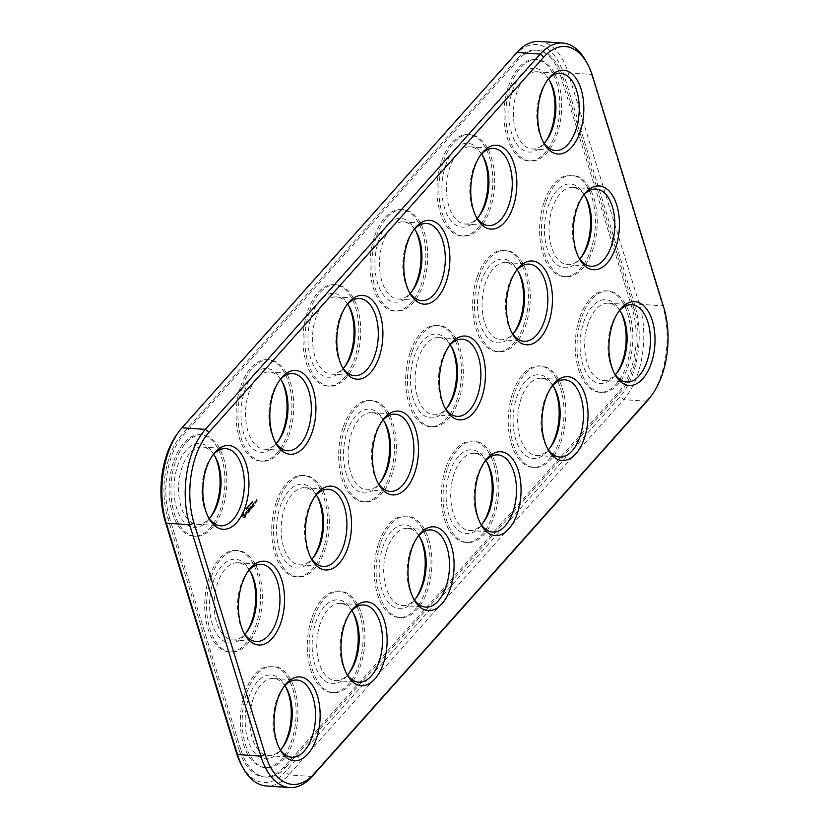 <?xml version="1.0" encoding="UTF-8"?>
<svg xmlns="http://www.w3.org/2000/svg" width="829" height="829" viewBox="0 0 829 829"><rect width="100%" height="100%" fill="white"/><g stroke="black" fill="none" stroke-linecap="round" stroke-linejoin="round"><path stroke-width="0.62" stroke-dasharray="4.14 3.11" d="M177.064 434.106A65.76 35.906 -86.1 0 1 180.08 430.365L514.975 55.097A65.76 35.906 -86.1 0 1 563.793 74.444L634.993 305.86A65.76 35.906 -86.1 0 1 620.051 396.666L285.166 771.934A65.76 35.906 -86.1 0 1 241.477 765.022M586.103 61.367A69.076 37.719 -86.1 0 1 591.491 74.423L662.692 305.839A69.076 37.719 -86.1 0 1 650.174 397.298M539.378 41.45A69.076 37.719 -86.1 0 1 568.176 72.838L639.366 304.253A69.076 37.719 -86.1 0 1 623.677 399.63L288.793 774.908A69.076 37.719 -86.1 0 1 266.296 785.965M239.021 749.582L167.831 518.166A60.227 32.891 -86.1 0 1 181.51 434.997L516.394 59.719A60.227 32.891 -86.1 0 1 536.011 50.082A60.227 32.891 -86.1 0 1 561.119 77.449L632.309 308.865A60.227 32.891 -86.1 0 1 618.631 392.034L283.746 767.312A60.227 32.891 -86.1 0 1 264.13 776.949A60.227 32.891 -86.1 0 1 239.021 749.582L240.866 749.706A60.227 32.891 -86.1 0 0 265.974 777.074L264.13 776.949M448.779 346.429A38.683 21.119 93.9 0 0 447.909 347.569A38.683 21.119 93.9 0 0 441.639 360.221A38.683 21.119 93.9 0 0 443.919 406.096A38.683 21.119 93.9 0 0 444.634 407.34M515.762 271.373A38.683 21.119 93.9 0 0 514.882 272.513A38.683 21.119 93.9 0 0 508.623 285.166A38.683 21.119 93.9 0 0 510.892 331.04A38.683 21.119 93.9 0 0 511.607 332.284M413.184 230.721A38.683 21.119 93.9 0 0 412.314 231.861A38.683 21.119 93.9 0 0 406.044 244.514A38.683 21.119 93.9 0 0 408.324 290.388A38.683 21.119 93.9 0 0 409.039 291.632M480.167 155.665A38.683 21.119 93.9 0 0 479.286 156.805A38.683 21.119 93.9 0 0 473.017 169.458A38.683 21.119 93.9 0 0 475.297 215.333A38.683 21.119 93.9 0 0 476.012 216.576M484.385 462.136A38.683 21.119 93.9 0 0 483.504 463.276A38.683 21.119 93.9 0 0 477.235 475.929A38.683 21.119 93.9 0 0 479.514 521.804A38.683 21.119 93.9 0 0 480.229 523.047M551.358 387.081A38.683 21.119 93.9 0 0 550.477 388.221A38.683 21.119 93.9 0 0 544.218 400.873A38.683 21.119 93.9 0 0 546.487 446.748A38.683 21.119 93.9 0 0 547.202 448.002M279.228 380.832A38.683 21.119 93.9 0 0 278.357 381.972A38.683 21.119 93.9 0 0 272.088 394.614A38.683 21.119 93.9 0 0 274.368 440.5A38.683 21.119 93.9 0 0 275.083 441.743M212.255 455.888A38.683 21.119 93.9 0 0 211.374 457.017A38.683 21.119 93.9 0 0 205.115 469.67A38.683 21.119 93.9 0 0 207.385 515.545A38.683 21.119 93.9 0 0 208.11 516.799M381.806 421.484A38.683 21.119 93.9 0 0 380.925 422.624A38.683 21.119 93.9 0 0 374.667 435.266A38.683 21.119 93.9 0 0 376.936 481.152A38.683 21.119 93.9 0 0 377.661 482.395M314.833 496.54A38.683 21.119 93.9 0 0 313.953 497.68A38.683 21.119 93.9 0 0 307.683 510.322A38.683 21.119 93.9 0 0 309.963 556.207A38.683 21.119 93.9 0 0 310.678 557.451M346.211 305.777A38.683 21.119 93.9 0 0 345.33 306.917A38.683 21.119 93.9 0 0 339.071 319.559A38.683 21.119 93.9 0 0 341.341 365.444A38.683 21.119 93.9 0 0 342.056 366.687M547.14 80.61A38.683 21.119 93.9 0 0 546.259 81.75A38.683 21.119 93.9 0 0 540 94.402A38.683 21.119 93.9 0 0 542.28 140.277A38.683 21.119 93.9 0 0 542.995 141.531M247.85 571.596A38.683 21.119 93.9 0 0 246.969 572.735A38.683 21.119 93.9 0 0 240.711 585.378A38.683 21.119 93.9 0 0 242.99 631.263A38.683 21.119 93.9 0 0 243.705 632.506M283.445 687.303A38.683 21.119 93.9 0 0 282.575 688.443A38.683 21.119 93.9 0 0 276.306 701.085A38.683 21.119 93.9 0 0 278.585 746.97A38.683 21.119 93.9 0 0 279.3 748.214M582.735 196.318A38.683 21.119 93.9 0 0 581.865 197.457A38.683 21.119 93.9 0 0 575.595 210.11A38.683 21.119 93.9 0 0 577.875 255.985A38.683 21.119 93.9 0 0 578.59 257.239M350.429 612.248A38.683 21.119 93.9 0 0 349.548 613.387A38.683 21.119 93.9 0 0 343.279 626.03A38.683 21.119 93.9 0 0 345.558 671.915A38.683 21.119 93.9 0 0 346.273 673.158M417.401 537.192A38.683 21.119 93.9 0 0 416.521 538.332A38.683 21.119 93.9 0 0 410.262 550.984A38.683 21.119 93.9 0 0 412.541 596.859A38.683 21.119 93.9 0 0 413.256 598.103M618.33 312.025A38.683 21.119 93.9 0 0 617.46 313.165A38.683 21.119 93.9 0 0 611.191 325.818A38.683 21.119 93.9 0 0 613.47 371.693A38.683 21.119 93.9 0 0 614.185 372.946M283.746 767.312L285.591 767.436A60.227 32.891 -86.1 0 1 265.974 777.074M167.831 518.166L169.676 518.291L240.866 749.706M169.676 518.291A60.227 32.891 -86.1 0 1 183.354 435.121L518.239 59.854A60.227 32.891 -86.1 0 1 537.855 50.206A60.227 32.891 -86.1 0 1 562.964 77.574L634.154 308.989A60.227 32.891 -86.1 0 1 620.475 392.169L285.591 767.436M450.178 344.833A38.683 21.119 93.9 0 0 438.955 337.59A38.683 21.119 93.9 0 0 418.324 358.625A38.683 21.119 93.9 0 0 433.702 414.769A38.683 21.119 93.9 0 0 445.795 409.122M517.151 269.777A38.683 21.119 93.9 0 0 505.939 262.534A38.683 21.119 93.9 0 0 485.297 283.57A38.683 21.119 93.9 0 0 500.675 339.714A38.683 21.119 93.9 0 0 512.778 334.066M414.583 229.125A38.683 21.119 93.9 0 0 403.36 221.882A38.683 21.119 93.9 0 0 382.718 242.918A38.683 21.119 93.9 0 0 398.107 299.062A38.683 21.119 93.9 0 0 410.2 293.404M481.556 154.07A38.683 21.119 93.9 0 0 470.333 146.826A38.683 21.119 93.9 0 0 449.701 167.862A38.683 21.119 93.9 0 0 465.079 224.006A38.683 21.119 93.9 0 0 477.183 218.359M485.773 460.541A38.683 21.119 93.9 0 0 474.551 453.297A38.683 21.119 93.9 0 0 453.919 474.333A38.683 21.119 93.9 0 0 469.297 530.477A38.683 21.119 93.9 0 0 481.4 524.83M552.756 385.485A38.683 21.119 93.9 0 0 541.534 378.242A38.683 21.119 93.9 0 0 520.892 399.277A38.683 21.119 93.9 0 0 536.27 455.422A38.683 21.119 93.9 0 0 548.373 449.774M280.627 379.226A38.683 21.119 93.9 0 0 269.404 371.993A38.683 21.119 93.9 0 0 248.773 393.029A38.683 21.119 93.9 0 0 264.15 449.173A38.683 21.119 93.9 0 0 276.244 443.515M213.654 454.282A38.683 21.119 93.9 0 0 202.431 447.038A38.683 21.119 93.9 0 0 181.789 468.084A38.683 21.119 93.9 0 0 197.167 524.229A38.683 21.119 93.9 0 0 209.271 518.571M383.205 419.878A38.683 21.119 93.9 0 0 371.983 412.645A38.683 21.119 93.9 0 0 351.341 433.681A38.683 21.119 93.9 0 0 366.719 489.825A38.683 21.119 93.9 0 0 378.822 484.167M316.222 494.934A38.683 21.119 93.9 0 0 304.999 487.701A38.683 21.119 93.9 0 0 284.368 508.737A38.683 21.119 93.9 0 0 299.746 564.881A38.683 21.119 93.9 0 0 311.849 559.223M347.6 304.17A38.683 21.119 93.9 0 0 336.387 296.937A38.683 21.119 93.9 0 0 315.745 317.973A38.683 21.119 93.9 0 0 331.123 374.117A38.683 21.119 93.9 0 0 343.227 368.459M548.539 79.014A38.683 21.119 93.9 0 0 537.316 71.771A38.683 21.119 93.9 0 0 516.674 92.807A38.683 21.119 93.9 0 0 532.052 148.951A38.683 21.119 93.9 0 0 544.156 143.303M249.249 569.989A38.683 21.119 93.9 0 0 238.027 562.746A38.683 21.119 93.9 0 0 217.385 583.792A38.683 21.119 93.9 0 0 232.762 639.936A38.683 21.119 93.9 0 0 244.866 634.278M284.844 685.697A38.683 21.119 93.9 0 0 273.622 678.464A38.683 21.119 93.9 0 0 252.98 699.5A38.683 21.119 93.9 0 0 268.368 755.644A38.683 21.119 93.9 0 0 280.461 749.986M584.134 194.722A38.683 21.119 93.9 0 0 572.912 187.478A38.683 21.119 93.9 0 0 552.269 208.525A38.683 21.119 93.9 0 0 567.658 264.658A38.683 21.119 93.9 0 0 579.751 259.011M351.817 610.641A38.683 21.119 93.9 0 0 340.595 603.408A38.683 21.119 93.9 0 0 319.963 624.444A38.683 21.119 93.9 0 0 335.341 680.588A38.683 21.119 93.9 0 0 347.444 674.93M418.8 535.596A38.683 21.119 93.9 0 0 407.578 528.353A38.683 21.119 93.9 0 0 386.936 549.389A38.683 21.119 93.9 0 0 402.314 605.533A38.683 21.119 93.9 0 0 414.417 599.875M619.729 310.429A38.683 21.119 93.9 0 0 608.507 303.186A38.683 21.119 93.9 0 0 587.875 324.232A38.683 21.119 93.9 0 0 603.253 380.366A38.683 21.119 93.9 0 0 615.346 374.718M175.209 462.499A50.838 27.761 93.9 0 0 195.416 536.29A50.838 27.761 93.9 0 0 226.576 487.452A50.838 27.761 93.9 0 0 202.328 434.852A50.838 27.761 93.9 0 0 175.209 462.499M242.182 387.454A50.838 27.761 93.9 0 0 262.399 461.235A50.838 27.761 93.9 0 0 293.549 412.407A50.838 27.761 93.9 0 0 269.311 359.796A50.838 27.761 93.9 0 0 242.182 387.454M309.165 312.398A50.838 27.761 93.9 0 0 329.372 386.179A50.838 27.761 93.9 0 0 360.532 337.351A50.838 27.761 93.9 0 0 336.284 284.741A50.838 27.761 93.9 0 0 309.165 312.398M243.405 517.69L243.944 518.229L244.679 517.545L245.249 514.975L244.742 513.338L243.571 512.871L242.265 516.125L242.762 517.752L243.861 517.721L243.084 517.648M246.514 511.939L245.767 513.534L246.441 514.239L247.021 513.182L245.985 513.555L246.514 511.203L245.508 512.529L246.099 511.576L246.98 511.97L246.4 511.555M246.192 508.115L246.254 509.379L246.151 508.312L245.653 508.55L246.659 508.146L246.503 509.524L246.659 508.146M246.006 508.073L246.576 508.094L246.006 508.073M245.995 509.244L246.545 509.358L245.995 509.244M246.928 507.928L246.659 508.902L246.296 507.742L247.394 507.959L246.762 507.773L247.115 508.933L247.394 507.959M246.741 507.866L247.311 507.897L246.741 507.866M247.26 506.664L247.208 508.281L247.26 506.664L247.674 508.312L247.809 506.882L248.192 507.731L247.716 506.695M248.596 506.063L248.327 507.027L247.964 505.866L249.063 506.094L248.431 505.897L248.783 507.058L249.063 506.094M248.41 505.991L248.98 506.022L248.41 505.991M248.524 505.244L248.949 504.768L248.887 506.405L248.524 505.244L249.342 506.436L249.456 504.934L248.99 505.275M249.519 505.514L249.208 504.488L249.695 506.042L249.985 505.545M250.306 503.41L250.586 504.322L250.037 504.333L250.545 503.493L250.918 504.706L250.306 503.41M250.897 502.757L251.177 503.669L250.627 503.669L251.135 502.84L251.508 504.042L250.897 502.757M252.057 502.333L251.425 503.441L251.083 502.364L251.871 502.333L251.881 503.472L252.089 501.244L252.203 502.716L251.125 502.312M251.322 502.136L251.933 502.187L251.322 502.136M247.073 510.312L247.28 513.11L248.379 512.073L247.115 510.073M247.944 509.327L248.638 511.586L249.612 510.498L248.752 511.265L248.493 510.426L249.104 509.545L248.41 510.136L248.151 509.286L248.918 508.239L247.975 509.099M250.14 508.001L249.912 510.167L249.249 507.68L249.912 509.462L250.006 507.586L250.918 508.353L250.545 506.426L251.239 508.685L250.14 508.001L250.089 510.063M251.57 508.301L252.555 507.203L251.695 507.98L252.037 506.26L251.342 506.851L250.918 505.814L251.57 508.301L250.876 506.053M252.109 504.664L252.928 506.965L252.151 504.426M251.943 502.685L252.804 502.478L252.555 501.276L252.627 502.612L251.923 503.317L251.436 502.716L251.384 503.959L251.519 502.654M253.322 506.343L254.296 505.244L253.436 506.022L253.788 504.301L253.094 504.892L252.835 504.042L253.601 502.985L252.627 504.084L253.778 506.374L252.627 504.084M255.311 502.788L254.876 501.379L254.71 503.276L255.767 502.82L254.824 503.327M255.145 501.255L255.498 502.395L256.026 501.991L255.187 501.027M255.995 500.892L256.337 501.638L256.814 501.099L256.389 499.348L256.037 500.664M376.138 237.343A50.838 27.761 93.9 0 0 396.355 311.124A50.838 27.761 93.9 0 0 427.505 262.296A50.838 27.761 93.9 0 0 403.267 209.685A50.838 27.761 93.9 0 0 376.138 237.343M443.121 162.287A50.838 27.761 93.9 0 0 463.328 236.068A50.838 27.761 93.9 0 0 494.478 187.24A50.838 27.761 93.9 0 0 470.24 134.63A50.838 27.761 93.9 0 0 443.121 162.287M510.094 87.232A50.838 27.761 93.9 0 0 530.311 161.023A50.838 27.761 93.9 0 0 561.461 112.184A50.838 27.761 93.9 0 0 537.213 59.584A50.838 27.761 93.9 0 0 510.094 87.232M545.689 202.939A50.838 27.761 93.9 0 0 565.906 276.731A50.838 27.761 93.9 0 0 597.056 227.892A50.838 27.761 93.9 0 0 572.818 175.292A50.838 27.761 93.9 0 0 545.689 202.939M210.804 578.217A50.838 27.761 93.9 0 0 231.022 651.998A50.838 27.761 93.9 0 0 262.171 603.17A50.838 27.761 93.9 0 0 237.923 550.56A50.838 27.761 93.9 0 0 210.804 578.217M277.777 503.162A50.838 27.761 93.9 0 0 297.994 576.943A50.838 27.761 93.9 0 0 329.144 528.114A50.838 27.761 93.9 0 0 304.906 475.504A50.838 27.761 93.9 0 0 277.777 503.162M344.76 428.106A50.838 27.761 93.9 0 0 364.967 501.887A50.838 27.761 93.9 0 0 396.127 453.059A50.838 27.761 93.9 0 0 371.879 400.448A50.838 27.761 93.9 0 0 344.76 428.106M246.4 693.925A50.838 27.761 93.9 0 0 266.617 767.706A50.838 27.761 93.9 0 0 297.766 718.878A50.838 27.761 93.9 0 0 273.529 666.267A50.838 27.761 93.9 0 0 246.4 693.925M313.372 618.869A50.838 27.761 93.9 0 0 333.59 692.65A50.838 27.761 93.9 0 0 364.739 643.822A50.838 27.761 93.9 0 0 340.501 591.212A50.838 27.761 93.9 0 0 313.372 618.869M380.356 543.814A50.838 27.761 93.9 0 0 400.573 617.595A50.838 27.761 93.9 0 0 431.722 568.767A50.838 27.761 93.9 0 0 407.474 516.156A50.838 27.761 93.9 0 0 380.356 543.814M411.733 353.05A50.838 27.761 93.9 0 0 431.95 426.831A50.838 27.761 93.9 0 0 463.1 378.003A50.838 27.761 93.9 0 0 438.862 325.393A50.838 27.761 93.9 0 0 411.733 353.05M478.716 277.995A50.838 27.761 93.9 0 0 498.923 351.776A50.838 27.761 93.9 0 0 530.083 302.948A50.838 27.761 93.9 0 0 505.835 250.337A50.838 27.761 93.9 0 0 478.716 277.995M447.328 468.758A50.838 27.761 93.9 0 0 467.546 542.539A50.838 27.761 93.9 0 0 498.695 493.711A50.838 27.761 93.9 0 0 474.457 441.101A50.838 27.761 93.9 0 0 447.328 468.758M514.312 393.702A50.838 27.761 93.9 0 0 534.518 467.494A50.838 27.761 93.9 0 0 565.679 418.655A50.838 27.761 93.9 0 0 541.43 366.055A50.838 27.761 93.9 0 0 514.312 393.702M581.284 318.647A50.838 27.761 93.9 0 0 601.502 392.438A50.838 27.761 93.9 0 0 632.651 343.6A50.838 27.761 93.9 0 0 608.413 291A50.838 27.761 93.9 0 0 581.284 318.647M451.339 346.605A41.999 22.932 93.9 0 0 450.634 345.237A41.999 22.932 93.9 0 0 414.003 356.936A41.999 22.932 93.9 0 0 417.474 408.459A41.999 22.932 93.9 0 0 446.313 408.78A41.999 22.932 93.9 0 0 447.194 407.516M518.322 271.549A41.999 22.932 93.9 0 0 517.617 270.181A41.999 22.932 93.9 0 0 480.986 281.881A41.999 22.932 93.9 0 0 484.457 333.413A41.999 22.932 93.9 0 0 513.286 333.724A41.999 22.932 93.9 0 0 514.167 332.46M415.743 230.897A41.999 22.932 93.9 0 0 415.039 229.529A41.999 22.932 93.9 0 0 378.407 241.229A41.999 22.932 93.9 0 0 381.879 292.751A41.999 22.932 93.9 0 0 410.707 293.072A41.999 22.932 93.9 0 0 411.598 291.808M482.727 155.842A41.999 22.932 93.9 0 0 482.022 154.474A41.999 22.932 93.9 0 0 445.38 166.173A41.999 22.932 93.9 0 0 448.852 217.706A41.999 22.932 93.9 0 0 477.691 218.017A41.999 22.932 93.9 0 0 478.571 216.752M486.944 462.313A41.999 22.932 93.9 0 0 486.229 460.945A41.999 22.932 93.9 0 0 449.598 472.644A41.999 22.932 93.9 0 0 453.069 524.177A41.999 22.932 93.9 0 0 481.908 524.488A41.999 22.932 93.9 0 0 482.789 523.223M553.917 387.257A41.999 22.932 93.9 0 0 553.212 385.889A41.999 22.932 93.9 0 0 516.581 397.588A41.999 22.932 93.9 0 0 520.052 449.121A41.999 22.932 93.9 0 0 548.881 449.432A41.999 22.932 93.9 0 0 549.772 448.168M281.798 380.998A41.999 22.932 93.9 0 0 281.083 379.63A41.999 22.932 93.9 0 0 244.451 391.34A41.999 22.932 93.9 0 0 247.923 442.862A41.999 22.932 93.9 0 0 276.762 443.173A41.999 22.932 93.9 0 0 277.642 441.919M214.815 456.054A41.999 22.932 93.9 0 0 214.11 454.686A41.999 22.932 93.9 0 0 177.479 466.385A41.999 22.932 93.9 0 0 180.95 517.918A41.999 22.932 93.9 0 0 209.778 518.229A41.999 22.932 93.9 0 0 210.67 516.975M384.366 421.66A41.999 22.932 93.9 0 0 383.661 420.293A41.999 22.932 93.9 0 0 347.03 431.992A41.999 22.932 93.9 0 0 350.501 483.514A41.999 22.932 93.9 0 0 379.33 483.835A41.999 22.932 93.9 0 0 380.221 482.571M317.393 496.716A41.999 22.932 93.9 0 0 316.678 495.338A41.999 22.932 93.9 0 0 280.047 507.047A41.999 22.932 93.9 0 0 283.518 558.57A41.999 22.932 93.9 0 0 312.357 558.891A41.999 22.932 93.9 0 0 313.238 557.627M348.771 305.953A41.999 22.932 93.9 0 0 348.066 304.575A41.999 22.932 93.9 0 0 311.435 316.284A41.999 22.932 93.9 0 0 314.906 367.807A41.999 22.932 93.9 0 0 343.734 368.128A41.999 22.932 93.9 0 0 344.615 366.864M549.7 80.786A41.999 22.932 93.9 0 0 548.995 79.418A41.999 22.932 93.9 0 0 512.363 91.117A41.999 22.932 93.9 0 0 515.835 142.65A41.999 22.932 93.9 0 0 544.663 142.961A41.999 22.932 93.9 0 0 545.555 141.697M250.41 571.761A41.999 22.932 93.9 0 0 249.705 570.393A41.999 22.932 93.9 0 0 213.074 582.103A41.999 22.932 93.9 0 0 216.545 633.625A41.999 22.932 93.9 0 0 245.374 633.936A41.999 22.932 93.9 0 0 246.265 632.682M286.005 687.469A41.999 22.932 93.9 0 0 285.3 686.101A41.999 22.932 93.9 0 0 248.669 697.811A41.999 22.932 93.9 0 0 252.14 749.333A41.999 22.932 93.9 0 0 280.969 749.644A41.999 22.932 93.9 0 0 281.86 748.39M585.295 196.494A41.999 22.932 93.9 0 0 584.59 195.126A41.999 22.932 93.9 0 0 547.959 206.825A41.999 22.932 93.9 0 0 551.43 258.358A41.999 22.932 93.9 0 0 580.259 258.669A41.999 22.932 93.9 0 0 581.15 257.404M352.988 612.424A41.999 22.932 93.9 0 0 352.284 611.046A41.999 22.932 93.9 0 0 315.642 622.755A41.999 22.932 93.9 0 0 319.113 674.278A41.999 22.932 93.9 0 0 347.952 674.599A41.999 22.932 93.9 0 0 348.833 673.335M419.961 537.368A41.999 22.932 93.9 0 0 419.256 536A41.999 22.932 93.9 0 0 382.625 547.7A41.999 22.932 93.9 0 0 386.096 599.222A41.999 22.932 93.9 0 0 414.925 599.543A41.999 22.932 93.9 0 0 415.816 598.279M620.89 312.201A41.999 22.932 93.9 0 0 620.185 310.834A41.999 22.932 93.9 0 0 583.554 322.533A41.999 22.932 93.9 0 0 587.025 374.066A41.999 22.932 93.9 0 0 615.854 374.376A41.999 22.932 93.9 0 0 616.745 373.112M173.365 462.375A50.838 27.761 93.9 0 0 193.571 536.166A50.838 27.761 93.9 0 0 224.721 487.328A50.838 27.761 93.9 0 0 200.483 434.728A50.838 27.761 93.9 0 0 173.365 462.375M240.337 387.319A50.838 27.761 93.9 0 0 260.555 461.111A50.838 27.761 93.9 0 0 291.704 412.272A50.838 27.761 93.9 0 0 267.456 359.672A50.838 27.761 93.9 0 0 240.337 387.319M307.31 312.274A50.838 27.761 93.9 0 0 327.528 386.055A50.838 27.761 93.9 0 0 358.677 337.227A50.838 27.761 93.9 0 0 334.439 284.616A50.838 27.761 93.9 0 0 307.31 312.274M243.55 517.679L242.721 516.156L244.027 512.902L245.208 513.369L245.705 515.006L245.146 517.576L244.4 518.26L243.861 517.721M246.855 511.586L245.975 512.56L246.969 511.234L246.451 513.586L247.477 513.213L246.451 514.301L246.98 511.97M246.586 508.612L245.653 508.55M247.716 508.094L247.166 508.695L246.731 508.042L246.7 508.664L246.783 508.022M248.835 506.83L248.938 506.187L248.835 506.83L247.985 506.623M249.114 506.218L248.192 506.198M247.57 510.104L248.348 512.27L248.876 511.866L247.747 513.141L247.539 510.343M248.441 509.13L249.384 508.27L248.607 509.317L248.876 510.167L249.57 509.586L249.218 511.296L250.078 510.529L249.104 511.617L248.399 509.358M250.545 510.094L249.716 507.711L250.379 509.493L250.472 507.617L251.374 508.384L251 506.457L251.695 508.716L250.596 508.042M251.342 506.084L251.809 506.882L252.503 506.291L252.151 508.011L253.011 507.234L252.037 508.332M252.607 504.457L253.425 506.757L252.576 504.695M253.083 504.115L254.068 503.016L253.291 504.073L253.56 504.923L254.254 504.333L253.902 506.053L254.762 505.275L253.778 506.374M255.291 503.358L254.855 501.949L255.456 501.452L255.767 502.82M255.643 501.068L256.482 502.022L255.954 502.426L255.601 501.296M256.503 500.695L256.845 499.379L257.28 501.13L256.803 501.669L256.462 500.923M374.293 237.218A50.838 27.761 93.9 0 0 394.5 310.999A50.838 27.761 93.9 0 0 425.66 262.171A50.838 27.761 93.9 0 0 401.412 209.561A50.838 27.761 93.9 0 0 374.293 237.218M441.266 162.163A50.838 27.761 93.9 0 0 461.484 235.944A50.838 27.761 93.9 0 0 492.633 187.116A50.838 27.761 93.9 0 0 468.395 134.505A50.838 27.761 93.9 0 0 441.266 162.163M508.25 87.107A50.838 27.761 93.9 0 0 528.456 160.888A50.838 27.761 93.9 0 0 559.616 112.06A50.838 27.761 93.9 0 0 535.368 59.45A50.838 27.761 93.9 0 0 508.25 87.107M543.845 202.815A50.838 27.761 93.9 0 0 564.052 276.596A50.838 27.761 93.9 0 0 595.212 227.768A50.838 27.761 93.9 0 0 570.963 175.157A50.838 27.761 93.9 0 0 543.845 202.815M208.96 578.082A50.838 27.761 93.9 0 0 229.167 651.874A50.838 27.761 93.9 0 0 260.327 603.035A50.838 27.761 93.9 0 0 236.078 550.435A50.838 27.761 93.9 0 0 208.96 578.082M275.933 503.037A50.838 27.761 93.9 0 0 296.15 576.818A50.838 27.761 93.9 0 0 327.3 527.99A50.838 27.761 93.9 0 0 303.062 475.38A50.838 27.761 93.9 0 0 275.933 503.037M342.916 427.982A50.838 27.761 93.9 0 0 363.123 501.763A50.838 27.761 93.9 0 0 394.272 452.935A50.838 27.761 93.9 0 0 370.035 400.324A50.838 27.761 93.9 0 0 342.916 427.982M244.555 693.79A50.838 27.761 93.9 0 0 264.762 767.581A50.838 27.761 93.9 0 0 295.922 718.743A50.838 27.761 93.9 0 0 271.674 666.143A50.838 27.761 93.9 0 0 244.555 693.79M311.528 618.745A50.838 27.761 93.9 0 0 331.745 692.526A50.838 27.761 93.9 0 0 362.895 643.698A50.838 27.761 93.9 0 0 338.657 591.087A50.838 27.761 93.9 0 0 311.528 618.745M378.511 543.689A50.838 27.761 93.9 0 0 398.718 617.47A50.838 27.761 93.9 0 0 429.878 568.642A50.838 27.761 93.9 0 0 405.63 516.032A50.838 27.761 93.9 0 0 378.511 543.689M409.889 352.926A50.838 27.761 93.9 0 0 430.106 426.707A50.838 27.761 93.9 0 0 461.256 377.879A50.838 27.761 93.9 0 0 437.007 325.269A50.838 27.761 93.9 0 0 409.889 352.926M476.862 277.87A50.838 27.761 93.9 0 0 497.079 351.651A50.838 27.761 93.9 0 0 528.228 302.823A50.838 27.761 93.9 0 0 503.991 250.213A50.838 27.761 93.9 0 0 476.862 277.87M445.484 468.634A50.838 27.761 93.9 0 0 465.701 542.415A50.838 27.761 93.9 0 0 496.851 493.587A50.838 27.761 93.9 0 0 472.613 440.976A50.838 27.761 93.9 0 0 445.484 468.634M512.467 393.578A50.838 27.761 93.9 0 0 532.674 467.359A50.838 27.761 93.9 0 0 563.824 418.531A50.838 27.761 93.9 0 0 539.586 365.921A50.838 27.761 93.9 0 0 512.467 393.578M579.44 318.523A50.838 27.761 93.9 0 0 599.657 392.304A50.838 27.761 93.9 0 0 630.807 343.475A50.838 27.761 93.9 0 0 606.559 290.875A50.838 27.761 93.9 0 0 579.44 318.523M244.565 516.716L244.431 514.26L243.477 515.814L244.565 516.716L243.094 516.28L243.975 514.229L244.099 516.685M248.928 506.726L248.472 506.156L248.379 506.799M250.741 503.617L250.804 504.623L250.741 503.617L250.057 503.711L250.337 504.592L250.203 503.545L250.741 503.617M250.804 504.623L250.265 504.55L250.804 504.623M251.249 502.913L250.648 503.048L250.928 503.928L250.793 502.882M252.047 503.265L251.456 503.286L252.047 503.265M255.291 502.985L254.876 501.752L254.824 502.954M256.793 501.296L256.98 500.529L256.337 501.265M247.477 508.281L246.565 508.208M249.146 506.405L248.234 506.332M181.997 427.774L180.08 430.365M516.892 52.507L514.975 55.097M592.662 76.413L591.491 74.423L568.176 72.838L563.793 74.444M663.853 307.828L662.692 305.839L639.366 304.253L634.993 305.86M312.108 776.493L288.793 774.908L285.166 771.934M647.003 401.226L623.677 399.63L620.051 396.666M181.51 434.997L183.354 435.121M516.394 59.719L518.239 59.854M561.119 77.449L562.964 77.574M632.309 308.865L634.154 308.989M618.631 392.034L620.475 392.169M252.627 502.612L251.705 502.561M252.171 503.276L251.27 503.224M252.741 502.063L251.819 501.959M443.919 406.096L445.339 408.707M447.909 347.569L449.67 345.165M510.892 331.04L512.322 333.662M514.882 272.513L516.643 270.109M408.324 290.388L409.744 293M412.314 231.861L414.075 229.457M475.297 215.333L476.716 217.954M479.286 156.805L481.048 154.401M479.514 521.804L480.934 524.425M483.504 463.276L485.266 460.872M546.487 446.748L547.917 449.37M550.477 388.221L552.238 385.827M274.368 440.5L275.788 443.111M278.357 381.972L280.119 379.568M207.385 515.545L208.815 518.166M211.374 457.017L213.146 454.624M376.936 481.152L378.366 483.763M380.925 422.624L382.687 420.22M309.963 556.207L311.383 558.819M313.953 497.68L315.714 495.276M341.341 365.444L342.771 368.055M345.33 306.917L347.092 304.512M542.28 140.277L543.7 142.899M546.259 81.75L548.031 79.356M242.99 631.263L244.41 633.874M246.969 572.735L248.741 570.331M278.585 746.97L280.005 749.582M282.575 688.443L284.337 686.039M577.875 255.985L579.295 258.607M581.865 197.457L583.626 195.064M345.558 671.915L346.978 674.526M349.548 613.387L351.309 610.983M412.541 596.859L413.961 599.471M416.521 538.332L418.293 535.928M613.47 371.693L614.89 374.314M617.46 313.165L619.222 310.771M537.855 50.206L536.011 50.082M433.702 414.769L457.017 416.355M438.955 337.59L462.281 339.175M500.675 339.714L524.001 341.299M505.939 262.534L529.254 264.119M398.107 299.062L421.422 300.647M403.36 221.882L426.686 223.467M465.079 224.006L488.405 225.592M470.333 146.826L493.659 148.412M469.297 530.477L492.613 532.063M474.551 453.297L497.877 454.883M536.27 455.422L559.596 457.007M541.534 378.242L564.85 379.827M264.15 449.173L287.466 450.758M269.404 371.993L292.73 373.578M197.167 524.229L220.493 525.814M202.431 447.038L225.747 448.634M366.719 489.825L390.044 491.41M371.983 412.645L395.298 414.231M299.746 564.881L323.061 566.466M304.999 487.701L328.325 489.286M331.123 374.117L354.449 375.703M336.387 296.937L359.703 298.523M532.052 148.951L555.378 150.536M537.316 71.771L560.632 73.356M232.762 639.936L256.088 641.522M238.027 562.746L261.342 564.342M268.368 755.644L291.684 757.229M273.622 678.464L296.948 680.049M567.658 264.658L590.973 266.254M572.912 187.478L596.238 189.064M335.341 680.588L358.667 682.174M340.595 603.408L363.921 604.994M402.314 605.533L425.64 607.118M407.578 528.353L430.893 529.938M603.253 380.366L626.569 381.962M608.507 303.186L631.833 304.771M452.064 347.848L450.634 345.237M448.074 406.376L446.313 408.78M519.037 272.793L517.617 270.181M515.047 331.32L513.286 333.724M416.459 232.141L415.039 229.529M412.479 290.668L410.707 293.072M483.442 157.085L482.022 154.474M479.452 215.613L477.691 218.017M487.659 463.556L486.229 460.945M483.67 522.083L481.908 524.488M554.632 388.5L553.212 385.889M550.643 447.028L548.881 449.432M282.513 382.252L281.083 379.63M278.523 440.779L276.762 443.173M215.53 457.307L214.11 454.686M211.54 515.835L209.778 518.229M385.081 422.904L383.661 420.293M381.091 481.431L379.33 483.835M318.108 497.96L316.678 495.338M314.118 556.487L312.357 558.891M349.486 307.196L348.066 304.575M345.496 365.724L343.734 368.128M550.415 82.03L548.995 79.418M546.425 140.557L544.663 142.961M251.125 573.015L249.705 570.393M247.135 631.543L245.374 633.936M286.72 688.723L285.3 686.101M282.741 747.25L280.969 749.644M586.01 197.737L584.59 195.126M582.031 256.265L580.259 258.669M353.703 613.667L352.284 611.046M349.714 672.195L347.952 674.599M420.676 538.612L419.256 536M416.686 597.139L414.925 599.543M621.615 313.455L620.185 310.834M617.626 371.983L615.854 374.376M193.571 536.166L195.416 536.29M200.483 434.728L202.328 434.852M260.555 461.111L262.399 461.235M267.456 359.672L269.311 359.796M327.528 386.055L329.372 386.179M334.439 284.616L336.284 284.741M394.5 310.999L396.355 311.124M401.412 209.561L403.267 209.685M461.484 235.944L463.328 236.068M468.395 134.505L470.24 134.63M528.456 160.888L530.311 161.023M535.368 59.45L537.213 59.584M564.052 276.596L565.906 276.731M570.963 175.157L572.818 175.292M229.167 651.874L231.022 651.998M236.078 550.435L237.923 550.56M296.15 576.818L297.994 576.943M303.062 475.38L304.906 475.504M363.123 501.763L364.967 501.887M370.035 400.324L371.879 400.448M264.762 767.581L266.617 767.706M271.674 666.143L273.529 666.267M331.745 692.526L333.59 692.65M338.657 591.087L340.501 591.212M398.718 617.47L400.573 617.595M405.63 516.032L407.474 516.156M430.106 426.707L431.95 426.831M437.007 325.269L438.862 325.393M497.079 351.651L498.923 351.776M503.991 250.213L505.835 250.337M465.701 542.415L467.546 542.539M472.613 440.976L474.457 441.101M532.674 467.359L534.518 467.494M539.586 365.921L541.43 366.055M599.657 392.304L601.502 392.438M606.559 290.875L608.413 291"/><path stroke-width="1.24" d="M651.936 394.894L650.174 397.298A69.076 37.719 -86.1 0 1 647.003 401.226L312.108 776.493A69.076 37.719 -86.1 0 1 289.622 787.55L266.296 785.965A69.076 37.719 -86.1 0 1 242.897 767.633A69.076 37.719 -86.1 0 1 237.508 754.577L166.308 523.161A69.076 37.719 -86.1 0 1 178.826 431.702A69.076 37.719 -86.1 0 1 181.997 427.774L516.892 52.507A69.076 37.719 -86.1 0 1 539.378 41.45L562.704 43.035A69.076 37.719 -86.1 0 1 586.103 61.367L587.523 63.978A65.76 35.906 -86.1 0 1 592.662 76.413L663.853 307.828A65.76 35.906 -86.1 0 1 651.936 394.894A65.76 35.906 -86.1 0 1 648.92 398.635L314.025 773.903A65.76 35.906 -86.1 0 1 265.207 754.556L194.007 523.14A65.76 35.906 -86.1 0 1 208.949 432.334L543.834 57.066A65.76 35.906 -86.1 0 1 587.523 63.978M289.622 787.55A69.076 37.719 -86.1 0 1 260.824 756.162L189.634 524.747A69.076 37.719 -86.1 0 1 205.323 429.37L540.207 54.092A69.076 37.719 -86.1 0 1 562.704 43.035M242.897 767.633L241.477 765.022A65.76 35.906 -86.1 0 1 236.338 752.587L165.147 521.172A65.76 35.906 -86.1 0 1 177.064 434.106L178.826 431.702M442.873 358.905A41.999 22.932 93.9 0 0 445.339 408.707A41.999 22.932 93.9 0 0 477.038 407.961A41.999 22.932 93.9 0 0 480.965 350.211A41.999 22.932 93.9 0 0 449.67 345.165A41.999 22.932 93.9 0 0 442.873 358.905M509.845 283.85A41.999 22.932 93.9 0 0 512.322 333.662A41.999 22.932 93.9 0 0 544.011 332.906A41.999 22.932 93.9 0 0 547.948 275.155A41.999 22.932 93.9 0 0 516.643 270.109A41.999 22.932 93.9 0 0 509.845 283.85M407.267 243.198A41.999 22.932 93.9 0 0 409.744 293A41.999 22.932 93.9 0 0 441.442 292.254A41.999 22.932 93.9 0 0 445.37 234.503A41.999 22.932 93.9 0 0 414.075 229.457A41.999 22.932 93.9 0 0 407.267 243.198M474.25 168.142A41.999 22.932 93.9 0 0 476.716 217.954A41.999 22.932 93.9 0 0 508.415 217.198A41.999 22.932 93.9 0 0 512.353 159.448A41.999 22.932 93.9 0 0 481.048 154.401A41.999 22.932 93.9 0 0 474.25 168.142M478.468 474.613A41.999 22.932 93.9 0 0 480.934 524.425A41.999 22.932 93.9 0 0 512.633 523.669A41.999 22.932 93.9 0 0 516.56 465.919A41.999 22.932 93.9 0 0 485.266 460.872A41.999 22.932 93.9 0 0 478.468 474.613M545.441 399.557A41.999 22.932 93.9 0 0 547.917 449.37A41.999 22.932 93.9 0 0 579.606 448.613A41.999 22.932 93.9 0 0 583.543 390.863A41.999 22.932 93.9 0 0 552.238 385.827A41.999 22.932 93.9 0 0 545.441 399.557M273.321 393.298A41.999 22.932 93.9 0 0 275.788 443.111A41.999 22.932 93.9 0 0 307.486 442.354A41.999 22.932 93.9 0 0 311.414 384.615A41.999 22.932 93.9 0 0 280.119 379.568A41.999 22.932 93.9 0 0 273.321 393.298M206.338 468.354A41.999 22.932 93.9 0 0 208.815 518.166A41.999 22.932 93.9 0 0 240.503 517.41A41.999 22.932 93.9 0 0 244.441 459.67A41.999 22.932 93.9 0 0 213.146 454.624A41.999 22.932 93.9 0 0 206.338 468.354M375.889 433.961A41.999 22.932 93.9 0 0 378.366 483.763A41.999 22.932 93.9 0 0 410.054 483.017A41.999 22.932 93.9 0 0 413.992 425.267A41.999 22.932 93.9 0 0 382.687 420.22A41.999 22.932 93.9 0 0 375.889 433.961M308.916 509.006A41.999 22.932 93.9 0 0 311.383 558.819A41.999 22.932 93.9 0 0 343.082 558.072A41.999 22.932 93.9 0 0 347.009 500.322A41.999 22.932 93.9 0 0 315.714 495.276A41.999 22.932 93.9 0 0 308.916 509.006M340.294 318.243A41.999 22.932 93.9 0 0 342.771 368.055A41.999 22.932 93.9 0 0 374.459 367.309A41.999 22.932 93.9 0 0 378.397 309.559A41.999 22.932 93.9 0 0 347.092 304.512A41.999 22.932 93.9 0 0 340.294 318.243M541.223 93.086A41.999 22.932 93.9 0 0 543.7 142.899A41.999 22.932 93.9 0 0 575.388 142.142A41.999 22.932 93.9 0 0 579.326 84.392A41.999 22.932 93.9 0 0 548.031 79.356A41.999 22.932 93.9 0 0 541.223 93.086M241.933 584.062A41.999 22.932 93.9 0 0 244.41 633.874A41.999 22.932 93.9 0 0 276.098 633.118A41.999 22.932 93.9 0 0 280.036 575.378A41.999 22.932 93.9 0 0 248.741 570.331A41.999 22.932 93.9 0 0 241.933 584.062M277.528 699.769A41.999 22.932 93.9 0 0 280.005 749.582A41.999 22.932 93.9 0 0 311.704 748.825A41.999 22.932 93.9 0 0 315.631 691.085A41.999 22.932 93.9 0 0 284.337 686.039A41.999 22.932 93.9 0 0 277.528 699.769M576.818 208.794A41.999 22.932 93.9 0 0 579.295 258.607A41.999 22.932 93.9 0 0 610.983 257.85A41.999 22.932 93.9 0 0 614.921 200.1A41.999 22.932 93.9 0 0 583.626 195.064A41.999 22.932 93.9 0 0 576.818 208.794M344.512 624.714A41.999 22.932 93.9 0 0 346.978 674.526A41.999 22.932 93.9 0 0 378.677 673.78A41.999 22.932 93.9 0 0 382.615 616.03A41.999 22.932 93.9 0 0 351.309 610.983A41.999 22.932 93.9 0 0 344.512 624.714M411.485 549.668A41.999 22.932 93.9 0 0 413.961 599.471A41.999 22.932 93.9 0 0 445.65 598.725A41.999 22.932 93.9 0 0 449.587 540.974A41.999 22.932 93.9 0 0 418.293 535.928A41.999 22.932 93.9 0 0 411.485 549.668M612.424 324.502A41.999 22.932 93.9 0 0 614.89 374.314A41.999 22.932 93.9 0 0 646.589 373.558A41.999 22.932 93.9 0 0 650.516 315.808A41.999 22.932 93.9 0 0 619.222 310.771A41.999 22.932 93.9 0 0 612.424 324.502M444.634 407.34A38.683 21.119 93.9 0 0 457.017 416.355A38.683 21.119 93.9 0 0 480.727 379.205A38.683 21.119 93.9 0 0 462.281 339.175A38.683 21.119 93.9 0 0 448.779 346.429M511.607 332.284A38.683 21.119 93.9 0 0 524.001 341.299A38.683 21.119 93.9 0 0 547.7 304.15A38.683 21.119 93.9 0 0 529.254 264.119A38.683 21.119 93.9 0 0 515.762 271.373M409.039 291.632A38.683 21.119 93.9 0 0 421.422 300.647A38.683 21.119 93.9 0 0 445.132 263.498A38.683 21.119 93.9 0 0 426.686 223.467A38.683 21.119 93.9 0 0 413.184 230.721M476.012 216.576A38.683 21.119 93.9 0 0 488.405 225.592A38.683 21.119 93.9 0 0 512.104 188.442A38.683 21.119 93.9 0 0 493.659 148.412A38.683 21.119 93.9 0 0 480.167 155.665M480.229 523.047A38.683 21.119 93.9 0 0 492.613 532.063A38.683 21.119 93.9 0 0 516.322 494.913A38.683 21.119 93.9 0 0 497.877 454.883A38.683 21.119 93.9 0 0 484.385 462.136M547.202 448.002A38.683 21.119 93.9 0 0 559.596 457.007A38.683 21.119 93.9 0 0 583.295 419.857A38.683 21.119 93.9 0 0 564.85 379.827A38.683 21.119 93.9 0 0 551.358 387.081M275.083 441.743A38.683 21.119 93.9 0 0 287.466 450.758A38.683 21.119 93.9 0 0 311.176 413.598A38.683 21.119 93.9 0 0 292.73 373.578A38.683 21.119 93.9 0 0 279.228 380.832M208.11 516.799A38.683 21.119 93.9 0 0 220.493 525.814A38.683 21.119 93.9 0 0 244.192 488.654A38.683 21.119 93.9 0 0 225.747 448.634A38.683 21.119 93.9 0 0 212.255 455.888M377.661 482.395A38.683 21.119 93.9 0 0 390.044 491.41A38.683 21.119 93.9 0 0 413.744 454.261A38.683 21.119 93.9 0 0 395.298 414.231A38.683 21.119 93.9 0 0 381.806 421.484M310.678 557.451A38.683 21.119 93.9 0 0 323.061 566.466A38.683 21.119 93.9 0 0 346.771 529.316A38.683 21.119 93.9 0 0 328.325 489.286A38.683 21.119 93.9 0 0 314.833 496.54M342.056 366.687A38.683 21.119 93.9 0 0 354.449 375.703A38.683 21.119 93.9 0 0 378.148 338.553A38.683 21.119 93.9 0 0 359.703 298.523A38.683 21.119 93.9 0 0 346.211 305.777M542.995 141.531A38.683 21.119 93.9 0 0 555.378 150.536A38.683 21.119 93.9 0 0 579.077 113.386A38.683 21.119 93.9 0 0 560.632 73.356A38.683 21.119 93.9 0 0 547.14 80.61M243.705 632.506A38.683 21.119 93.9 0 0 256.088 641.522A38.683 21.119 93.9 0 0 279.787 604.362A38.683 21.119 93.9 0 0 261.342 564.342A38.683 21.119 93.9 0 0 247.85 571.596M279.3 748.214A38.683 21.119 93.9 0 0 291.684 757.229A38.683 21.119 93.9 0 0 315.393 720.069A38.683 21.119 93.9 0 0 296.948 680.049A38.683 21.119 93.9 0 0 283.445 687.303M578.59 257.239A38.683 21.119 93.9 0 0 590.973 266.254A38.683 21.119 93.9 0 0 614.683 229.094A38.683 21.119 93.9 0 0 596.238 189.064A38.683 21.119 93.9 0 0 582.735 196.318M346.273 673.158A38.683 21.119 93.9 0 0 358.667 682.174A38.683 21.119 93.9 0 0 382.366 645.024A38.683 21.119 93.9 0 0 363.921 604.994A38.683 21.119 93.9 0 0 350.429 612.248M413.256 598.103A38.683 21.119 93.9 0 0 425.64 607.118A38.683 21.119 93.9 0 0 449.339 569.969A38.683 21.119 93.9 0 0 430.893 529.938A38.683 21.119 93.9 0 0 417.401 537.192M614.185 372.946A38.683 21.119 93.9 0 0 626.569 381.962A38.683 21.119 93.9 0 0 650.278 344.802A38.683 21.119 93.9 0 0 631.833 304.771A38.683 21.119 93.9 0 0 618.33 312.025M445.795 409.122A38.683 21.119 93.9 0 0 448.074 406.376A38.683 21.119 93.9 0 0 452.064 347.848A38.683 21.119 93.9 0 0 450.178 344.833M512.778 334.066A38.683 21.119 93.9 0 0 515.047 331.32A38.683 21.119 93.9 0 0 519.037 272.793A38.683 21.119 93.9 0 0 517.151 269.777M410.2 293.404A38.683 21.119 93.9 0 0 412.479 290.668A38.683 21.119 93.9 0 0 416.459 232.141A38.683 21.119 93.9 0 0 414.583 229.125M477.183 218.359A38.683 21.119 93.9 0 0 479.452 215.613A38.683 21.119 93.9 0 0 483.442 157.085A38.683 21.119 93.9 0 0 481.556 154.07M481.4 524.83A38.683 21.119 93.9 0 0 483.67 522.083A38.683 21.119 93.9 0 0 487.659 463.556A38.683 21.119 93.9 0 0 485.773 460.541M548.373 449.774A38.683 21.119 93.9 0 0 550.643 447.028A38.683 21.119 93.9 0 0 554.632 388.5A38.683 21.119 93.9 0 0 552.756 385.485M276.244 443.515A38.683 21.119 93.9 0 0 278.523 440.779A38.683 21.119 93.9 0 0 282.513 382.252A38.683 21.119 93.9 0 0 280.627 379.226M209.271 518.571A38.683 21.119 93.9 0 0 211.54 515.835A38.683 21.119 93.9 0 0 215.53 457.307A38.683 21.119 93.9 0 0 213.654 454.282M378.822 484.167A38.683 21.119 93.9 0 0 381.091 481.431A38.683 21.119 93.9 0 0 385.081 422.904A38.683 21.119 93.9 0 0 383.205 419.878M311.849 559.223A38.683 21.119 93.9 0 0 314.118 556.487A38.683 21.119 93.9 0 0 318.108 497.96A38.683 21.119 93.9 0 0 316.222 494.934M343.227 368.459A38.683 21.119 93.9 0 0 345.496 365.724A38.683 21.119 93.9 0 0 349.486 307.196A38.683 21.119 93.9 0 0 347.6 304.17M544.156 143.303A38.683 21.119 93.9 0 0 546.425 140.557A38.683 21.119 93.9 0 0 550.415 82.03A38.683 21.119 93.9 0 0 548.539 79.014M244.866 634.278A38.683 21.119 93.9 0 0 247.135 631.543A38.683 21.119 93.9 0 0 251.125 573.015A38.683 21.119 93.9 0 0 249.249 569.989M280.461 749.986A38.683 21.119 93.9 0 0 282.741 747.25A38.683 21.119 93.9 0 0 286.72 688.723A38.683 21.119 93.9 0 0 284.844 685.697M579.751 259.011A38.683 21.119 93.9 0 0 582.031 256.265A38.683 21.119 93.9 0 0 586.01 197.737A38.683 21.119 93.9 0 0 584.134 194.722M347.444 674.93A38.683 21.119 93.9 0 0 349.714 672.195A38.683 21.119 93.9 0 0 353.703 613.667A38.683 21.119 93.9 0 0 351.817 610.641M414.417 599.875A38.683 21.119 93.9 0 0 416.686 597.139A38.683 21.119 93.9 0 0 420.676 538.612A38.683 21.119 93.9 0 0 418.8 535.596M615.346 374.718A38.683 21.119 93.9 0 0 617.626 371.983A38.683 21.119 93.9 0 0 621.615 313.455A38.683 21.119 93.9 0 0 619.729 310.429M447.194 407.516A41.999 22.932 93.9 0 0 451.339 346.605M514.167 332.46A41.999 22.932 93.9 0 0 518.322 271.549M411.598 291.808A41.999 22.932 93.9 0 0 415.743 230.897M478.571 216.752A41.999 22.932 93.9 0 0 482.727 155.842M482.789 523.223A41.999 22.932 93.9 0 0 486.944 462.313M549.772 448.168A41.999 22.932 93.9 0 0 553.917 387.257M277.642 441.919A41.999 22.932 93.9 0 0 281.798 380.998M210.67 516.975A41.999 22.932 93.9 0 0 214.815 456.054M380.221 482.571A41.999 22.932 93.9 0 0 384.366 421.66M313.238 557.627A41.999 22.932 93.9 0 0 317.393 496.716M344.615 366.864A41.999 22.932 93.9 0 0 348.771 305.953M545.555 141.697A41.999 22.932 93.9 0 0 549.7 80.786M246.265 632.682A41.999 22.932 93.9 0 0 250.41 571.761M281.86 748.39A41.999 22.932 93.9 0 0 286.005 687.469M581.15 257.404A41.999 22.932 93.9 0 0 585.295 196.494M348.833 673.335A41.999 22.932 93.9 0 0 352.988 612.424M415.816 598.279A41.999 22.932 93.9 0 0 419.961 537.368M616.745 373.112A41.999 22.932 93.9 0 0 620.89 312.201M208.949 432.334L205.323 429.37L181.997 427.774M543.834 57.066L540.207 54.092L516.892 52.507M194.007 523.14L189.634 524.747L166.308 523.161L165.147 521.172M265.207 754.556L260.824 756.162L237.508 754.577L236.338 752.587M312.108 776.493L314.025 773.903M647.003 401.226L648.92 398.635"/></g></svg>
